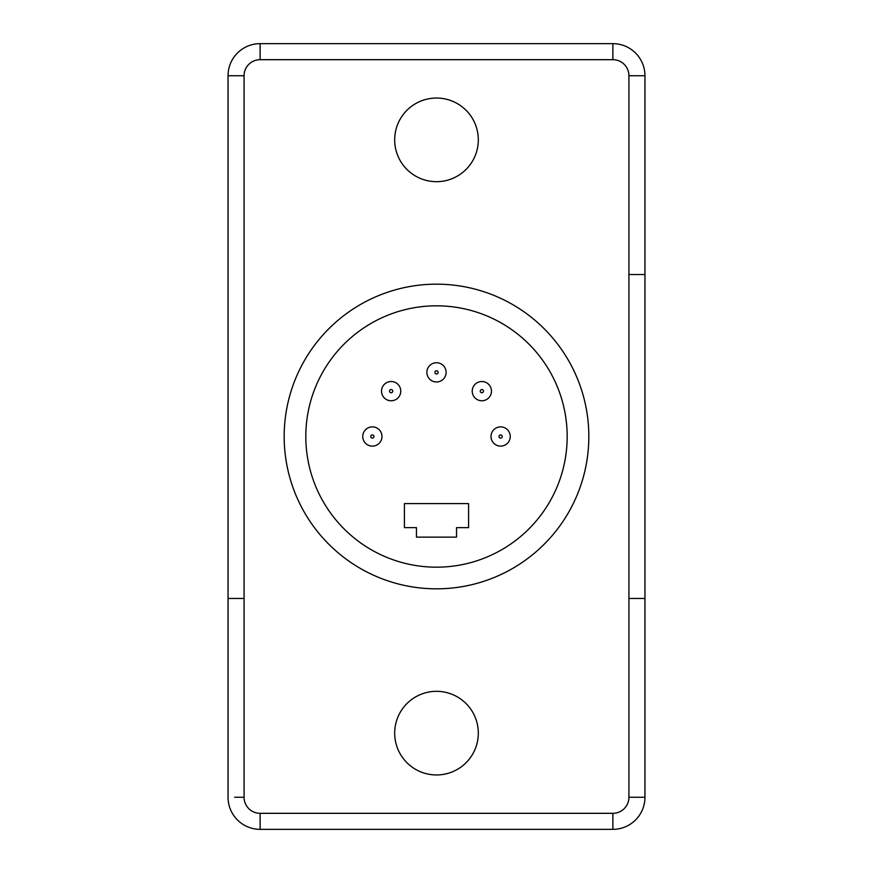 <?xml version="1.0" encoding="UTF-8"?>
<svg xmlns="http://www.w3.org/2000/svg" width="873" height="873" viewBox="0 0 873 873"><rect width="100%" height="100%" fill="white"/><g stroke="black" fill="none" stroke-linecap="round" stroke-linejoin="round"><path stroke-width="1.31" d="M362.742 436.5A9.625 9.625 0 0 0 372.356 446.125A9.625 9.625 0 0 0 381.981 436.5A9.625 9.625 0 0 0 372.356 426.875A9.625 9.625 0 0 0 362.742 436.5M381.523 391.148A9.625 9.625 0 0 0 391.148 400.772A9.625 9.625 0 0 0 400.772 391.148A9.625 9.625 0 0 0 391.148 381.523A9.625 9.625 0 0 0 381.523 391.148M426.875 372.356A9.625 9.625 0 0 0 436.5 381.981A9.625 9.625 0 0 0 446.125 372.356A9.625 9.625 0 0 0 436.5 362.742A9.625 9.625 0 0 0 426.875 372.356M472.228 391.148A9.625 9.625 0 0 0 481.852 400.772A9.625 9.625 0 0 0 491.477 391.148A9.625 9.625 0 0 0 481.852 381.523A9.625 9.625 0 0 0 472.228 391.148M491.019 436.5A9.625 9.625 0 0 0 500.644 446.125A9.625 9.625 0 0 0 510.258 436.5A9.625 9.625 0 0 0 500.644 426.875A9.625 9.625 0 0 0 491.019 436.5M456.546 537.146L416.454 537.146L416.454 527.641L404.428 527.641L404.428 503.59L468.572 503.59L468.572 527.641L456.546 527.641L456.546 537.146L456.546 527.641L468.572 527.641L468.572 503.59L404.428 503.59L404.428 527.641L416.454 527.641L416.454 537.146L456.546 537.146M305.812 436.5A130.688 130.688 0 0 1 501.844 323.326A130.688 130.688 0 0 1 501.844 549.674A130.688 130.688 0 0 1 305.812 436.5M284.172 436.5A152.328 152.328 0 0 0 512.669 568.421A152.328 152.328 0 0 0 512.669 304.579A152.328 152.328 0 0 0 284.172 436.5M478.317 733.145A41.817 41.817 0 0 1 415.592 769.353A41.817 41.817 0 0 1 415.592 696.927A41.817 41.817 0 0 1 478.317 733.145M478.317 139.855A41.817 41.817 0 0 1 415.592 176.073A41.817 41.817 0 0 1 415.592 103.647A41.817 41.817 0 0 1 478.317 139.855M628.92 274.548L644.951 274.548L644.951 598.452L644.951 75.722A32.072 32.072 0 0 0 612.879 43.65L260.121 43.65A32.072 32.072 0 0 0 228.049 75.722L228.049 797.278A32.072 32.072 0 0 0 260.121 829.35L612.879 829.35A32.072 32.072 0 0 0 644.951 797.278L644.951 598.452L628.92 598.452L628.92 797.278A16.03 16.03 0 0 1 612.879 813.32L260.121 813.32A16.03 16.03 0 0 1 244.08 797.278L244.08 75.722A16.03 16.03 0 0 1 260.121 59.68L612.879 59.68A16.03 16.03 0 0 1 628.92 75.722L628.92 598.452M244.08 598.452L228.049 598.452L228.049 75.722L244.08 75.722M373.96 436.5A1.604 1.604 0 0 1 372.356 438.104A1.604 1.604 0 0 1 370.763 436.5A1.604 1.604 0 0 1 372.356 434.896A1.604 1.604 0 0 1 373.96 436.5M392.752 391.148A1.604 1.604 0 0 1 391.148 392.752A1.604 1.604 0 0 1 389.544 391.148A1.604 1.604 0 0 1 391.148 389.544A1.604 1.604 0 0 1 392.752 391.148M438.104 372.356A1.604 1.604 0 0 1 436.5 373.96A1.604 1.604 0 0 1 434.896 372.356A1.604 1.604 0 0 1 436.5 370.763A1.604 1.604 0 0 1 438.104 372.356M483.456 391.148A1.604 1.604 0 0 1 481.852 392.752A1.604 1.604 0 0 1 480.248 391.148A1.604 1.604 0 0 1 481.852 389.544A1.604 1.604 0 0 1 483.456 391.148M502.237 436.5A1.604 1.604 0 0 1 500.644 438.104A1.604 1.604 0 0 1 499.04 436.5A1.604 1.604 0 0 1 500.644 434.896A1.604 1.604 0 0 1 502.237 436.5M644.951 75.722L628.92 75.722M612.879 43.65L612.879 59.68M260.121 43.65L260.121 59.68M234.662 797.278L244.08 797.278M260.121 829.35L260.121 813.32M612.879 829.35L612.879 813.32M644.951 797.278L628.92 797.278"/></g></svg>
